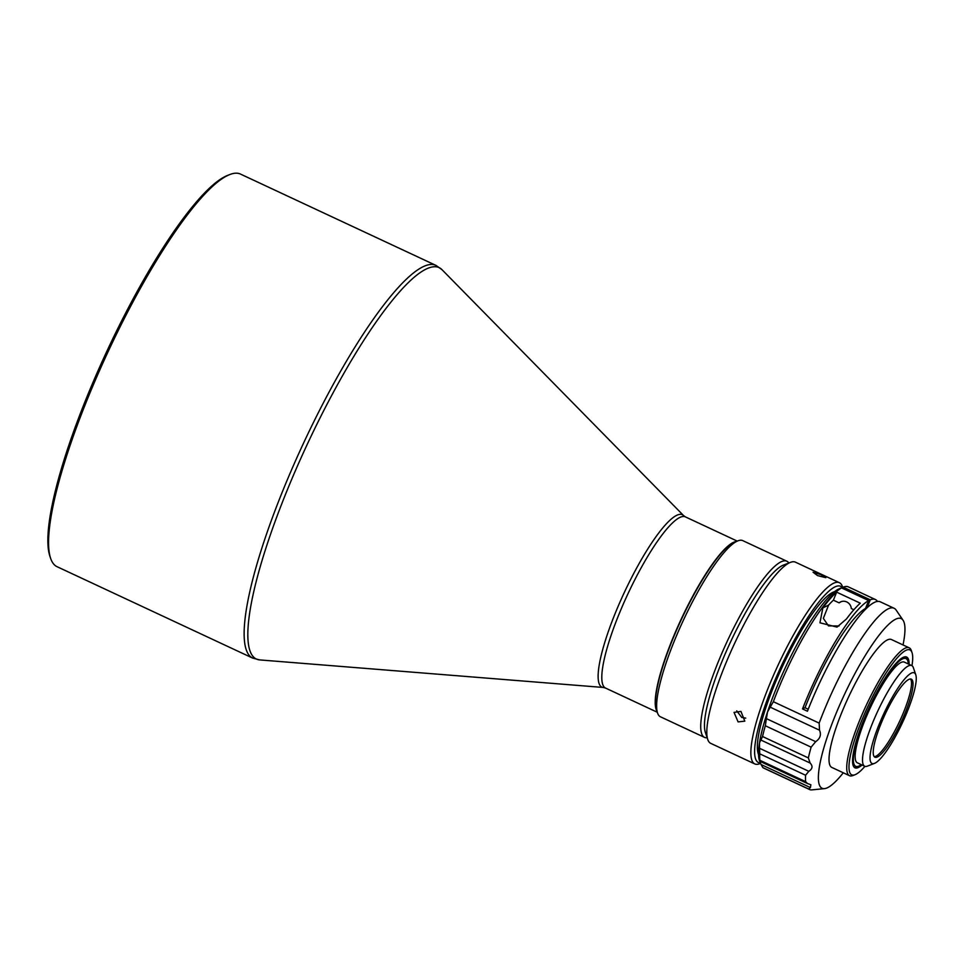 <?xml version="1.0" encoding="UTF-8"?>
<svg xmlns="http://www.w3.org/2000/svg" width="964" height="964" viewBox="0 0 964 964"><rect width="100%" height="100%" fill="white"/><g stroke="black" fill="none" stroke-linecap="round" stroke-linejoin="round"><path stroke-width="1.45" d="M436.053 265.449L240.542 174.098A216.671 44.802 115 0 0 229.89 174.52L227.793 175.34A215.008 44.452 115 0 0 90.809 387.516A215.008 44.452 115 0 0 49.863 556.132L50.586 558.264A216.671 44.802 115 0 0 57.093 566.712L252.604 658.063L259.629 659.906A216.008 44.657 -65 0 1 290.911 481.217A216.008 44.657 -65 0 1 430.004 267.534A216.008 44.657 -65 0 1 441.982 269.667L436.053 265.449A216.671 44.802 115 0 0 287.356 479.698A216.671 44.802 115 0 0 252.604 658.063M229.89 174.52A216.671 44.802 115 0 0 91.857 388.347A216.671 44.802 115 0 0 50.586 558.264M736.11 541.539A94.448 19.533 115 0 0 674.065 635.264A94.448 19.533 115 0 0 656.882 711.095M788.817 563A97.231 20.099 115 0 0 786.841 561.217L742.774 540.623A97.231 20.099 115 0 0 738.653 540.575A97.231 20.099 115 0 0 737.99 540.816L734.496 542.178A94.448 19.533 115 0 0 681.452 619.286A94.448 19.533 115 0 0 656.327 709.444L657.532 712.999A97.231 20.099 115 0 0 660.448 716.794L704.527 737.388A97.231 20.099 115 0 0 707.154 737.761M737.99 540.816A97.231 20.099 115 0 0 683.404 620.201A97.231 20.099 115 0 0 657.532 712.999M786.841 561.217A97.231 20.099 115 0 0 782.732 561.168A97.231 20.099 115 0 0 720.12 657.352A97.231 20.099 115 0 0 704.527 737.388M842.681 587.353L842.44 586.618A100.003 20.678 115 0 0 839.439 582.726L795.408 562.157A100.003 20.678 115 0 0 790.492 562.349L783.491 565.073A94.448 19.533 115 0 0 723.313 658.267A94.448 19.533 115 0 0 705.335 732.339L707.733 739.46A100.003 20.678 115 0 0 710.733 743.352L754.764 763.922A100.003 20.678 115 0 0 759.68 763.729L760.596 763.38M790.492 562.349A100.003 20.678 115 0 0 726.784 661.039A100.003 20.678 115 0 0 707.733 739.46M821.135 574.713L813.062 572.23L817.58 575.616L825.835 577.665L821.135 574.713M839.439 582.726A100.003 20.678 115 0 0 770.802 681.608A100.003 20.678 115 0 0 754.764 763.922M842.211 587.534A97.231 20.099 115 0 0 773.996 682.524A97.231 20.099 115 0 0 760.415 762.97M745.738 718.132L741.714 717.421L736.725 710.83M740.955 711.432L734.038 712.396L738.087 721.891L744.823 721.156L740.955 711.432M834.595 591.679A91.255 18.87 115 0 0 775.574 682.03A91.255 18.87 115 0 0 758.535 754.475M839.017 625.985L828.486 625.877L823.34 618.358L828.57 605.127A91.255 18.87 -65 0 1 833.39 600.186L839.102 602.849L841.174 601.669M839.102 602.849A7.772 7.375 -115.8 0 1 851.32 608.561L853.851 609.742M808.23 709.227L805.024 707.721A91.255 18.87 -65 0 1 809.085 697.695A91.255 18.87 -65 0 1 865.503 608.465L868.685 600.584L841.596 587.932L838.126 589.281A97.231 20.099 115 0 0 767.525 711.95A97.231 20.099 115 0 0 759.487 742.846A97.231 20.099 115 0 0 759.451 760.62A97.231 20.099 115 0 0 759.511 760.789M866.009 607.187L867.082 607.694A91.255 18.87 -65 0 1 867.395 607.573M903.027 644.94A93.592 19.352 115 0 0 903.099 620.322L896.098 610.019A100.003 20.678 115 0 0 894.122 608.284A100.003 20.678 115 0 0 825.497 707.154A100.003 20.678 115 0 0 819.159 723.108L773.357 701.708A100.003 20.678 115 0 1 779.695 685.753A100.003 20.678 115 0 1 841.596 587.932M875.408 599.536L848.32 586.883A100.003 20.678 115 0 0 843.404 587.076A100.003 20.678 115 0 0 843.187 587.16L870.275 599.813A100.003 20.678 -65 0 1 875.408 599.536A100.003 20.678 -65 0 1 877.505 601.476M894.122 608.284L880.337 601.837A100.003 20.678 115 0 0 811.712 700.72A100.003 20.678 115 0 0 807.446 711.239L802.518 708.938A100.003 20.678 -65 0 1 806.784 698.418A100.003 20.678 -65 0 1 868.685 600.584M903.099 620.322A93.592 19.352 115 0 0 837.029 711.227A93.592 19.352 115 0 0 824.449 788.636A93.592 19.352 115 0 0 843.283 772.791M911.968 665.69A68.89 14.243 115 0 0 912.052 652.712L911.329 650.58A70.565 14.593 115 0 0 909.209 647.832L891.507 639.554A70.565 14.593 115 0 0 843.09 709.323A70.565 14.593 115 0 0 831.763 767.404L849.477 775.683A70.565 14.593 115 0 0 852.935 775.538L855.044 774.719A68.89 14.243 115 0 0 864.937 766.332M909.209 647.832A70.565 14.593 115 0 0 860.792 717.602A70.565 14.593 115 0 0 849.477 775.683M912.052 652.712A68.89 14.243 115 0 0 862.708 718.144A68.89 14.243 115 0 0 855.044 774.719M908.305 663.967A59.443 12.291 115 0 0 907.775 660.906A59.443 12.291 115 0 0 903.473 658.557A59.443 12.291 115 0 0 865.19 717.373A59.443 12.291 115 0 0 858.165 766.332A59.443 12.291 115 0 0 858.575 766.187L856.478 767.007A61.118 12.64 -65 0 1 856.056 767.151A61.118 12.64 -65 0 1 854.261 767.356M909.112 664.341A61.118 12.64 115 0 0 906.69 657.074A61.118 12.64 115 0 0 864.756 717.505A61.118 12.64 115 0 0 854.948 767.814A61.118 12.64 115 0 0 862.069 765.006M915.8 674.848L913.39 667.727A55.563 11.484 115 0 0 911.727 665.558A55.563 11.484 115 0 0 909.377 665.534A55.563 11.484 115 0 0 873.601 720.494A55.563 11.484 115 0 0 864.684 766.235A55.563 11.484 115 0 0 867.034 766.26A55.563 11.484 115 0 0 867.419 766.127L874.42 763.404A50.008 10.339 115 0 0 906.281 714.059A50.008 10.339 115 0 0 915.8 674.848A50.008 10.339 115 0 0 879.987 722.337A50.008 10.339 115 0 0 874.42 763.404M911.727 665.558L904.34 662.111A55.563 11.484 115 0 0 901.991 662.087A55.563 11.484 115 0 0 868.263 712.312A55.563 11.484 115 0 0 857.297 762.777L864.684 766.235M910.51 679.005A43.055 8.905 -65 0 1 902.907 713.914A43.055 8.905 -65 0 1 874.215 756.668M881.807 721.759A43.055 8.905 115 0 0 874.902 757.21A43.055 8.905 115 0 0 904.449 714.637A43.055 8.905 115 0 0 911.354 679.186A43.055 8.905 115 0 0 881.807 721.759M833.39 600.186L836.656 592.149A100.003 20.678 115 0 0 822.846 607.886L819.954 622.804L836.993 627.106L846.488 618.936A100.003 20.678 -65 0 1 860.286 603.187L836.656 592.149M805.024 707.721L802.518 708.938M867.082 607.694L870.275 599.813M839.716 588.51L843.187 587.16M759.692 761.283L761.102 764.536L810.411 787.576L810.881 784.768L807.458 783.515L805.663 781.671L759.861 760.271L759.692 761.283M761.102 764.536L762.886 767.621A100.003 20.678 115 0 0 763.657 768.079L809.459 789.48A100.003 20.678 115 0 0 811.628 789.902L824.449 788.636M759.487 742.846L759.511 748.269L808.82 771.308C812.568 768.838 813.001 766.079 810.134 763.054L808.338 757.921L762.536 736.52L759.487 742.846M759.656 761.03L759.861 760.271A100.003 20.678 115 0 1 759.789 753.848L759.511 748.269M819.521 730.206L770.212 707.166L767.525 711.95L766.392 718.626L815.701 741.665C820.159 738.581 821.436 734.761 819.521 730.206L819.159 723.108M766.392 718.626L765.332 725.759A100.003 20.678 115 0 0 762.536 736.52M770.212 707.166L773.357 701.708M762.886 767.621L808.688 789.022A100.003 20.678 115 0 0 809.459 789.48M759.789 753.848L805.579 775.249A100.003 20.678 115 0 0 805.663 781.671M765.332 725.759L811.134 747.16A100.003 20.678 115 0 0 808.338 757.921M811.134 747.16L815.701 741.665M805.579 775.249L808.82 771.308M808.688 789.022L810.411 787.576M905.895 656.846A61.118 12.64 -65 0 1 907.052 658.774L907.775 660.906M858.575 766.187A59.443 12.291 115 0 0 861.262 764.633M441.982 269.667L683.621 515.62A95.123 19.666 115 0 0 678.343 514.68A95.123 19.666 115 0 0 617.093 608.778A95.123 19.666 115 0 0 603.319 687.465L259.629 659.906M737.243 541.105L685.452 516.909A94.448 19.533 115 0 0 620.635 610.296A94.448 19.533 115 0 0 605.488 688.043L603.319 687.465M822.846 607.886L828.57 605.127M810.134 763.054L760.825 740.015M683.621 515.62L685.452 516.909M657.279 712.239L605.488 688.043M839.909 588.438L843.404 587.076M807.458 783.515L759.813 761.247"/></g></svg>
